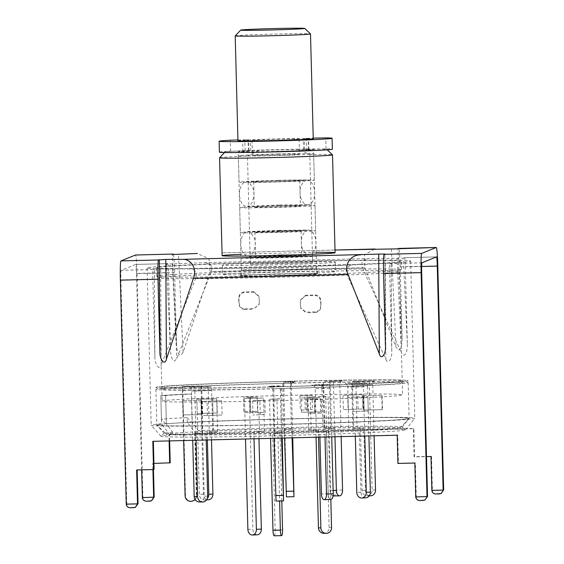 <?xml version="1.0" encoding="UTF-8"?>
<svg xmlns="http://www.w3.org/2000/svg" width="564" height="564" viewBox="0 0 564 564"><rect width="100%" height="100%" fill="white"/><g stroke="black" fill="none" stroke-linecap="round" stroke-linejoin="round"><path stroke-width="0.42" stroke-dasharray="2.82 2.11" d="M281.26 273.815A38.549 0.811 -1.5 0 0 240.602 275.683A38.549 0.811 -1.5 0 0 277.002 275.542A38.549 0.811 -1.5 0 0 317.666 273.667A38.549 0.811 -1.5 0 0 281.26 273.815M239.122 302.635C239.326 306.315 241.131 308.409 244.522 308.91A120.238 2.517 -1.5 0 1 254.131 308.607L259.109 304.193L259.377 301.994L258.947 296.467L253.701 292.222A120.238 2.517 178.5 0 0 244.092 292.526C240.743 293.238 239.058 295.451 239.03 299.153L238.819 303.164L238.699 298.603C238.713 294.909 240.398 292.702 243.761 291.976L244.092 292.526M288.69 383.266A120.238 2.517 -1.5 0 0 161.847 389.104A120.238 2.517 -1.5 0 0 275.401 388.645A120.238 2.517 -1.5 0 0 402.245 382.808A120.238 2.517 -1.5 0 0 288.69 383.266M272.49 277.368A120.238 2.517 178.5 0 1 158.935 277.826A120.238 2.517 178.5 0 1 285.779 271.989A120.238 2.517 178.5 0 1 399.333 271.531A120.238 2.517 178.5 0 1 272.49 277.368M285.631 261.816A122.416 2.566 -1.5 0 0 156.496 267.752A122.416 2.566 -1.5 0 0 272.102 267.287A122.416 2.566 -1.5 0 0 401.244 261.343A122.416 2.566 -1.5 0 0 285.631 261.816M285.856 270.283A122.416 2.566 -1.5 0 0 156.714 276.226A122.416 2.566 -1.5 0 0 272.327 275.761A122.416 2.566 -1.5 0 0 401.462 269.818A122.416 2.566 -1.5 0 0 285.856 270.283M187.318 422.323L187.192 417.621A131.835 2.764 -1.5 0 0 161.445 419.115L160.825 395.59L165.633 395.533L166.373 423.761L165.576 423.775A127.126 2.665 178.5 0 1 191.323 422.274L192.127 422.267A126.181 2.644 178.5 0 1 289.952 418.897A126.181 2.644 178.5 0 1 409.119 418.417A126.181 2.644 178.5 0 1 409.104 418.467A126.181 2.644 178.5 0 1 276.007 424.544A126.181 2.644 178.5 0 1 156.862 425.066A126.181 2.644 178.5 0 1 156.841 425.023A126.181 2.644 178.5 0 1 166.373 423.761L172.69 432.2L169.933 435.013A122.353 2.559 -1.5 0 0 161.008 436.148A122.353 2.559 -1.5 0 0 160.987 436.261A122.353 2.559 -1.5 0 0 276.515 435.746A122.353 2.559 -1.5 0 0 405.572 429.853A122.353 2.559 -1.5 0 0 405.544 429.747A122.353 2.559 -1.5 0 0 290.037 430.276A122.353 2.559 -1.5 0 0 195.687 433.519L198.443 430.699L192.127 422.267L191.386 394.032L186.578 394.088A131.835 2.764 -1.5 0 0 160.825 395.59L161.565 423.825A131.835 2.764 178.5 0 0 151.194 425.171A131.835 2.764 178.5 0 0 151.215 425.221A131.835 2.764 178.5 0 0 275.697 424.671A131.835 2.764 178.5 0 0 414.751 418.319A131.835 2.764 178.5 0 0 414.773 418.269A131.835 2.764 178.5 0 0 290.27 418.77A131.835 2.764 178.5 0 0 187.318 422.323L195.687 433.519M165.633 395.533A126.181 2.644 178.5 0 1 191.386 394.032A126.181 2.644 -1.5 0 0 165.633 395.533L166.373 423.761A126.181 2.644 178.5 0 1 192.127 422.267L191.386 394.032L186.578 394.088A131.835 2.764 178.5 0 0 160.825 395.59L165.633 395.533M275.077 388.779A126.181 2.644 178.5 0 1 155.904 389.259A126.181 2.644 178.5 0 1 289.022 383.132A126.181 2.644 178.5 0 1 408.188 382.653A126.181 2.644 178.5 0 1 275.077 388.779M219.565 157.772A56.499 1.184 178.5 0 1 247.462 156.045L250.296 264.276A56.499 1.184 178.5 0 1 281.986 263.289A56.499 1.184 178.5 0 1 312.639 262.718L309.805 154.487A56.499 1.184 178.5 0 1 332.499 154.818M282.212 271.756A56.499 1.184 178.5 0 1 335.566 271.545A56.499 1.184 178.5 0 1 275.965 274.287A56.499 1.184 178.5 0 1 222.611 274.499A56.499 1.184 178.5 0 1 282.212 271.756M273.801 151.519A37.668 0.79 178.5 0 1 238.234 151.66A37.668 0.79 178.5 0 1 277.967 149.834A37.668 0.79 178.5 0 1 313.542 149.686A37.668 0.79 178.5 0 1 273.801 151.519M286.152 261.604A131.835 2.764 178.5 0 1 410.655 261.097A131.835 2.764 178.5 0 1 271.58 267.498A131.835 2.764 178.5 0 1 147.077 267.999A131.835 2.764 178.5 0 1 286.152 261.604M172.69 432.2A119.032 2.496 -1.5 0 0 164.244 433.286A119.032 2.496 -1.5 0 0 164.23 433.392A119.032 2.496 -1.5 0 0 276.628 432.898A119.032 2.496 -1.5 0 0 402.181 427.159A119.032 2.496 -1.5 0 0 402.16 427.054A119.032 2.496 -1.5 0 0 289.783 427.568A119.032 2.496 -1.5 0 0 198.443 430.699M169.933 435.013L161.565 423.825M247.462 156.045L259.313 150.102L297.658 149.143L309.805 154.487M312.639 262.718L250.296 264.276M297.658 149.143A50.852 1.065 178.5 0 1 326.704 149.319A50.852 1.065 178.5 0 1 275.916 151.737A50.852 1.065 178.5 0 1 225.064 151.984A50.852 1.065 178.5 0 1 259.313 150.102M320.676 305.237C320.662 308.931 318.97 311.138 315.614 311.864A120.238 2.517 -1.5 0 1 306.005 312.167L300.76 307.93L300.33 302.403L300.598 300.196L305.575 295.783A120.238 2.517 178.5 0 0 315.184 295.48C318.561 295.973 320.366 298.067 320.585 301.761L321.008 305.794L320.888 301.225C320.683 297.545 318.879 295.451 315.487 294.944L315.184 295.48M315.614 311.864L315.946 312.421C319.294 311.709 320.979 309.495 321.008 305.794M320.585 301.761L320.888 301.225M305.575 295.783L305.723 295.254A121.175 2.538 -1.5 0 0 315.487 294.944M305.723 295.254L300.746 299.667L300.33 302.403M300.422 305.878L300.478 301.874M300.598 306.442L300.929 308.487L306.181 312.731L306.005 312.167M315.946 312.421A121.175 2.538 178.5 0 1 306.181 312.731M244.522 308.91L244.219 309.446C240.835 308.959 239.037 306.865 238.819 303.164M239.03 299.153L238.699 298.603M253.701 292.222L253.525 291.666A121.175 2.538 -1.5 0 0 243.761 291.976M253.525 291.666L258.77 295.903L259.285 298.511M259.377 301.994L259.109 297.954M259.228 302.523L258.961 304.722L254.131 308.607M244.219 309.446A121.175 2.538 178.5 0 1 253.983 309.135M219.403 152.153A56.499 1.184 178.5 0 1 219.495 152.083A56.499 1.184 178.5 0 1 230.563 151.152L249.006 150.976A32.959 0.691 -1.5 0 0 242.985 151.497A32.959 0.691 -1.5 0 0 242.936 151.54A32.959 0.691 -1.5 0 0 274.985 151.385A32.959 0.691 -1.5 0 0 308.783 149.855A32.959 0.691 -1.5 0 0 308.832 149.812A32.959 0.691 -1.5 0 0 304.701 149.587L326.048 148.818A56.499 1.184 178.5 0 1 332.365 149.192M304.701 149.587L304.419 138.666L303.256 138.589L306.372 138.377L306.661 149.291M304.419 138.666A32.959 0.691 178.5 0 1 308.543 138.892A32.959 0.691 178.5 0 1 308.494 138.934A32.959 0.691 178.5 0 1 274.696 140.471A32.959 0.691 178.5 0 1 242.654 140.619A32.959 0.691 178.5 0 1 242.703 140.577A32.959 0.691 178.5 0 1 248.717 140.062L249.006 150.976M237.923 139.957L244.839 139.844L245.128 150.757M308.48 149.206L308.198 138.293L313.239 138.109M308.198 138.293L306.372 138.377M248.343 150.75L248.054 139.83L250.451 139.9L248.717 140.062M248.054 139.83L244.839 139.844M244.825 412.714L263.959 412.347L244.825 412.714L244.452 398.424L263.585 398.064L244.452 398.424L249.408 398.177L252.841 529.159A5.647 4.251 -92.9 0 0 257.24 534.778M249.781 412.46L249.408 398.177L263.585 398.064L264.453 431.171L259.489 431.425L258.996 412.601M263.959 412.347L263.585 398.064L244.452 398.424L245.516 439.004M258.975 438.665L258.777 431.22L264.453 431.171M254.011 438.792L253.821 431.467L258.777 431.22M259.489 431.425L253.821 431.467M211.493 439.857L211.288 431.932L217.591 431.855L213.467 432.094L212.607 398.988L216.724 398.748L196.843 399.185L200.967 398.945L203.456 494.17A5.647 4.723 -93.3 0 0 208.335 499.753M197.217 413.468L217.098 413.031L197.217 413.468L196.843 399.185L212.607 398.988L196.843 399.185L199.339 494.409A5.647 4.723 -93.3 0 0 204.21 499.993A5.647 4.723 -93.3 0 0 204.394 499.986A5.647 4.723 -93.3 0 0 207.242 498.604M217.591 431.855L216.724 398.748L212.607 398.988L212.981 413.271M207.369 439.955L207.164 432.172L211.288 431.932M213.467 432.094L207.164 432.172M275.718 400.715A120.238 2.517 178.5 0 1 162.164 401.173A120.238 2.517 178.5 0 1 289.008 395.336A120.238 2.517 178.5 0 1 402.562 394.878A120.238 2.517 178.5 0 1 275.718 400.715M275.352 386.763A120.238 2.517 178.5 0 1 161.797 387.221A120.238 2.517 178.5 0 1 288.641 381.384A120.238 2.517 178.5 0 1 402.195 380.926A120.238 2.517 178.5 0 1 275.352 386.763M276.776 433.744A116.769 2.446 -1.5 0 0 399.932 428.125A116.769 2.446 -1.5 0 0 289.684 428.52A116.769 2.446 -1.5 0 0 166.528 434.238A116.769 2.446 -1.5 0 0 276.776 433.744M166.373 423.761A126.181 2.644 -1.5 0 0 156.841 425.023A126.181 2.644 -1.5 0 0 156.87 425.08A126.181 2.644 -1.5 0 0 276.007 424.544A126.181 2.644 -1.5 0 0 409.097 418.474A126.181 2.644 -1.5 0 0 409.119 418.417A126.181 2.644 -1.5 0 0 289.952 418.897A126.181 2.644 -1.5 0 0 192.127 422.267M288.972 381.25A126.181 2.644 178.5 0 1 408.139 380.77A126.181 2.644 178.5 0 1 275.028 386.897A126.181 2.644 178.5 0 1 155.861 387.376A126.181 2.644 178.5 0 1 288.972 381.25A126.181 2.644 -1.5 0 0 155.861 387.376A126.181 2.644 -1.5 0 0 275.028 386.897A126.181 2.644 -1.5 0 0 408.139 380.77A126.181 2.644 -1.5 0 0 288.972 381.25M187.192 417.621L191.323 422.274M165.576 423.775L161.445 419.115M299.893 395.907L312.082 395.251L299.893 395.907L300.267 410.19L312.456 409.534L300.267 410.19M343.004 395.308L362.391 394.68L343.004 395.308L343.377 409.598L362.765 408.963L343.377 409.598M362.955 395.752L382.131 395.385L362.955 395.752L363.329 410.035L382.505 409.675L363.329 410.035M352.119 397.056L367.883 396.859L348.002 397.296L352.119 397.056L352.493 411.346L368.257 411.149L352.493 411.346M314.642 398.734L321.339 398.924L314.296 399.171L307.606 398.974L314.642 398.734L315.015 413.017L321.713 413.215L307.979 413.257L315.015 413.017M264.833 400.137L252.637 400.8L264.833 400.137L265.207 414.42L253.01 415.083L265.207 414.42M221.722 400.736L202.335 401.364L221.722 400.736L222.096 415.019L202.709 415.654L222.096 415.019M201.771 400.292L182.595 400.659L201.771 400.292L202.145 414.582L182.969 414.942L202.145 414.582M201.341 413.229L200.967 398.945L216.724 398.748L217.098 413.031M250.085 397.31L243.387 397.119L257.121 397.07L250.085 397.31L250.458 411.6L243.761 411.403L257.494 411.353L250.458 411.6M301.141 397.98L320.274 397.62L301.141 397.98L301.514 412.263L320.648 411.903L301.514 412.263M315.692 412.157L315.311 397.867M320.648 411.903L320.274 397.62M306.097 397.733L306.471 412.016M250.423 396.88L250.797 411.163M257.121 397.07L257.494 411.353M243.761 411.403L243.387 397.119M182.595 400.659L182.969 414.942M201.397 400.144L201.771 414.434M183.342 415.09L182.969 400.807M202.335 401.364L202.709 415.654M216.999 400.736L217.373 415.019M207.432 415.654L207.058 401.364M252.637 400.8L253.01 415.083M257.565 400.285L257.938 414.575M260.279 414.935L259.905 400.644M314.296 399.171L314.677 413.454M307.606 398.974L307.979 413.257M321.713 413.215L321.339 398.924M363.759 397.098L364.132 411.389M348.002 397.296L348.376 411.586M368.257 411.149L367.883 396.859M382.131 395.385L382.505 409.675M363.329 395.9L363.702 410.183M382.131 409.527L381.757 395.237M362.391 394.68L362.765 408.963M347.727 395.308L348.101 409.598M358.041 408.963L357.668 394.68M312.082 395.251L312.456 409.534M307.161 395.759L307.535 410.042M305.187 409.683L304.814 395.399M319.915 437.142L319.774 431.862L316.376 431.812L326.493 431.615L328.121 493.733A5.647 2.545 87.9 0 0 330.814 499.415L328.128 396.584L325.696 396.492L329.122 527.481A5.647 5.344 -88 0 1 323.581 533.304M310.306 397.176L311.173 430.283L308.741 430.198L307.873 397.091L328.128 396.584M318.491 437.178L318.3 430.043L311.173 430.283M325.696 396.492L307.873 397.091M316.059 437.241L315.868 429.958L318.3 430.043M308.741 430.198L315.868 429.958M273.202 398.826L274.062 431.939L281.45 431.77L280.583 398.663L269.55 399.312L270.572 438.376M269.55 399.312L276.938 399.15L279.61 501.001M274.224 535.8A5.647 1.1 88.7 0 0 275.169 530.005L272.609 432.13L274.062 431.939M276.938 399.15L280.583 398.663M281.803 500.945L279.998 431.968L272.609 432.13M281.45 431.77L279.998 431.968M276.007 424.544A126.181 2.644 -1.5 0 0 409.119 418.417A126.181 2.644 -1.5 0 0 289.952 418.897A126.181 2.644 -1.5 0 0 156.841 425.023A126.181 2.644 -1.5 0 0 276.007 424.544M292.103 437.84L291.877 429.056L283.939 429.416L282.804 386.121L283.847 385.705L286.442 496.884M291.461 429.225L290.326 385.938A3.765 3.758 68 0 1 291.257 383.351L289.924 382.18L283.354 382.343L284.39 381.92L290.968 381.757L292.3 382.935A3.765 3.758 -112 0 0 291.369 385.515L292.737 437.819M282.804 386.121A11.301 11.28 68 0 1 283.354 382.343M291.257 383.351L295.021 381.659L293.71 381.934L292.3 382.935M289.924 382.18L293.978 382.082M295.021 381.659L290.968 381.757M283.847 385.705A11.301 11.28 68 0 1 284.39 381.92M284.587 438.024L284.355 429.246L291.877 429.056M283.939 429.416L284.355 429.246M334.974 436.769L334.748 428.273L324.328 428.591L323.193 385.304L333.493 384.704L336.25 490.109A5.647 3.095 -90.7 0 1 333.31 495.932M330.631 428.513L329.496 385.226A3.765 3.151 86.7 0 1 330.264 382.653L329.143 381.461L323.63 381.532L339.443 380.862L340.564 382.054A3.765 3.151 -93.3 0 0 339.796 384.62L341.157 436.614M323.193 385.304A11.301 9.454 86.7 0 1 323.63 381.532M330.264 382.653L332.471 381.426L342.785 380.82L329.143 381.461M339.443 380.862L342.785 380.82L340.564 382.054M333.493 384.704A11.301 9.454 86.7 0 1 333.937 380.933M333.084 495.932A5.647 3.095 -90.7 0 1 330.074 490.469L328.445 428.351L334.748 428.273M324.328 428.591L328.445 428.351M352.563 385.156L369.364 384.542L372.127 489.947A5.647 5.041 -89.1 0 1 367.234 495.777A5.647 5.041 -89.1 0 1 367.002 495.784A5.647 5.041 -89.1 0 1 362.046 490.32L360.417 428.203L363.815 428.252L353.698 428.45L352.563 385.156A11.301 5.097 87.9 0 1 352.761 381.398L372.529 380.827L373.149 382.039A3.765 1.699 -92.1 0 0 372.762 384.592L374.101 435.789M357.097 428.506L355.962 385.212A3.765 1.699 87.9 0 1 356.349 382.66L355.729 381.447L352.761 381.398M356.349 382.66L357.442 381.476L374.263 380.855L355.729 381.447M372.529 380.827L374.263 380.855L373.149 382.039M369.364 384.542A11.301 5.097 87.9 0 1 369.561 380.785M353.698 428.45L360.417 428.203M369.378 495.7A5.647 5.041 -89.1 0 1 365.444 490.37L363.815 428.252M355.327 436.254L355.172 430.325L348.869 430.41L347.734 387.115A3.765 2.059 89.3 0 0 347.121 384.592L347.805 383.337L351.4 383.132L367.164 382.935L363.561 383.146L362.878 384.394A3.765 2.059 -90.7 0 1 363.491 386.918L364.781 436.021M348.869 430.41L352.986 430.163L351.851 386.876A11.301 6.183 89.3 0 0 351.4 383.132M347.121 384.592L345.457 383.471L361.298 383.273L347.805 383.337M363.561 383.146L361.242 383.273L362.878 384.394M351.851 386.876L367.615 386.678A11.301 6.183 89.3 0 0 367.164 382.935M367.615 386.678L368.905 435.916M365.796 497.793A5.647 4.723 86.7 0 1 360.918 492.203L359.289 430.085L355.172 430.325M352.986 430.163L359.289 430.085M316.376 431.812L315.241 388.518A3.765 3.363 90.9 0 0 314.282 385.995L315.41 384.747L321.283 384.528L329.785 384.662L323.912 384.874L322.777 386.121A3.765 3.363 -89.1 0 1 323.736 388.652L325.005 437.015M323.094 431.566L321.959 388.272A11.301 10.082 90.9 0 0 321.283 384.528M314.282 385.995L311.716 384.881L320.387 385.008L315.41 384.747M323.912 384.874L320.225 385.008L322.777 386.121M321.959 388.272L330.462 388.399A11.301 10.082 90.9 0 0 329.785 384.662M330.462 388.399L331.724 436.846M326.493 431.615L319.774 431.862M276.043 501.093L273.864 389.745A3.765 3.758 -112 0 0 272.8 387.207L274.069 385.973L280.639 385.804L279.603 386.227L273.025 386.389L271.756 387.63A3.765 3.758 68 0 1 272.828 390.161L274.083 438.291M274.999 433.032L282.522 432.849L281.387 389.555A11.301 11.28 -112 0 0 280.639 385.804M272.8 387.207L270.015 386.072L268.972 386.488L271.756 387.63M274.069 385.973L270.015 386.072M268.972 386.488L273.025 386.389M281.387 389.555L280.343 389.978A11.301 11.28 -112 0 0 279.603 386.227M280.343 389.978L281.605 438.101M282.233 438.087L282.099 433.018L274.583 433.201M282.522 432.849L282.099 433.018M199.141 501.953A5.647 5.041 90.9 0 0 199.374 501.953A5.647 5.041 90.9 0 0 204.267 496.123L202.638 434.005L212.762 433.808L211.627 390.521A11.301 5.097 -92.1 0 0 211.239 386.749L191.464 387.32L190.907 388.518A3.765 1.699 87.9 0 1 191.429 391.085L192.719 440.322M209.364 433.758L208.229 390.464A3.765 1.699 -92.1 0 0 207.707 387.905L208.264 386.707L211.239 386.749M207.707 387.905L206.558 386.671L189.73 387.292L190.907 388.518M208.264 386.707L206.558 386.671M189.73 387.292L191.464 387.32M211.627 390.521L194.827 391.134A11.301 5.097 -92.1 0 0 194.439 387.369M194.827 391.134L196.11 440.237M206.198 439.983L206.036 434.061L202.638 434.005M212.762 433.808L206.036 434.061M195.095 499.556A5.647 5.64 -112 0 0 196.794 495.368L195.165 433.258L202.688 433.067L201.799 385.924L182.976 386.396L182.743 387.665L185.514 495.65A5.647 5.64 -112 0 0 193.269 500.747M201.538 387.193L201.433 386.016L182.637 386.488L182.743 387.665M202.688 433.067L202.272 433.237L201.136 389.943A11.301 0.627 -91.4 0 1 201.073 386.164M201.433 386.016L201.799 385.924M201.136 389.943L182.334 390.415A11.301 0.627 -91.4 0 1 182.271 386.636M182.334 390.415L183.653 440.547M194.996 499.394A5.647 5.64 -112 0 0 196.378 495.537L194.749 433.42L195.165 433.258M202.272 433.237L194.749 433.42M235.209 35.884A37.668 0.79 178.5 0 1 274.936 34.073A37.668 0.79 178.5 0 1 310.496 33.91M237.945 140.746A37.668 0.79 178.5 0 1 277.678 138.913A37.668 0.79 178.5 0 1 313.253 138.772M276.903 139.23A23.54 0.493 178.5 0 1 299.132 139.139A23.54 0.493 178.5 0 1 274.301 140.281A23.54 0.493 178.5 0 1 252.066 140.373A23.54 0.493 178.5 0 1 276.903 139.23M277.298 154.289A23.54 0.493 178.5 0 1 299.526 154.198A23.54 0.493 178.5 0 1 274.696 155.34A23.54 0.493 178.5 0 1 252.46 155.431A23.54 0.493 178.5 0 1 277.298 154.289M278.073 153.972A37.668 0.79 178.5 0 1 313.647 153.831A37.668 0.79 178.5 0 1 273.914 155.657A37.668 0.79 178.5 0 1 238.339 155.798A37.668 0.79 178.5 0 1 278.073 153.972M278.764 180.325A37.668 0.79 178.5 0 1 314.338 180.184A37.668 0.79 178.5 0 1 274.605 182.01A37.668 0.79 178.5 0 1 239.03 182.151A37.668 0.79 178.5 0 1 278.764 180.325M277.96 180.649A23.068 0.486 178.5 0 1 299.745 180.565A23.068 0.486 178.5 0 1 275.408 181.686A23.068 0.486 178.5 0 1 253.624 181.77A23.068 0.486 178.5 0 1 277.96 180.649M278.623 206.064A23.068 0.486 178.5 0 1 300.415 205.973A23.068 0.486 178.5 0 1 276.071 207.094A23.068 0.486 178.5 0 1 254.286 207.178A23.068 0.486 178.5 0 1 278.623 206.064M279.434 205.733A37.668 0.79 178.5 0 1 315.001 205.592A37.668 0.79 178.5 0 1 275.267 207.418A37.668 0.79 178.5 0 1 239.693 207.566A37.668 0.79 178.5 0 1 279.434 205.733M280.082 230.768A37.668 0.79 178.5 0 1 315.657 230.627A37.668 0.79 178.5 0 1 275.923 232.453A37.668 0.79 178.5 0 1 240.349 232.601A37.668 0.79 178.5 0 1 280.082 230.768M279.279 231.092A23.068 0.486 178.5 0 1 301.07 231.007A23.068 0.486 178.5 0 1 276.727 232.128A23.068 0.486 178.5 0 1 254.942 232.213A23.068 0.486 178.5 0 1 279.279 231.092M279.941 256.507A23.068 0.486 178.5 0 1 301.733 256.416A23.068 0.486 178.5 0 1 277.396 257.536A23.068 0.486 178.5 0 1 255.605 257.628A23.068 0.486 178.5 0 1 279.941 256.507M280.752 256.183A37.668 0.79 178.5 0 1 316.326 256.035A37.668 0.79 178.5 0 1 276.586 257.861A37.668 0.79 178.5 0 1 241.018 258.009A37.668 0.79 178.5 0 1 280.752 256.183M277.051 275.521A37.668 0.79 -1.5 0 0 316.785 273.695A37.668 0.79 -1.5 0 0 281.21 273.836A37.668 0.79 -1.5 0 0 241.477 275.669A37.668 0.79 -1.5 0 0 277.051 275.521M173.331 254.427A18.831 1.05 -91.4 0 1 174.628 272.475L176.518 344.562C176.927 351.196 178.28 354.834 180.565 355.475L183.06 352.422L210.083 271.587L208.983 258.735L197.421 253.462M211.366 271.749C212.91 266.046 210.309 263.036 203.555 262.725L368.701 258.594C362.61 259.228 360.516 262.352 362.426 267.971L211.366 271.749L176.821 358.591L174.537 361.052C172.253 360.403 170.906 356.765 170.49 350.138L168.467 272.821L136.509 273.625A9.419 0.529 -91.4 0 0 135.755 264.417L121.175 270.318A9.419 0.529 -91.4 0 0 120.9 279.941L126.766 503.948L126.244 504.16M167.698 263.621L135.748 264.424A9.419 0.529 -91.4 0 1 135.755 264.417L167.712 263.621A9.419 0.529 -91.4 0 0 167.698 263.621L166.479 264.121L170.518 350.794L166.472 264.121L203.555 262.725L368.701 258.594L403.33 258.192L407.349 344.209L405.319 266.899A9.419 0.529 -91.4 0 0 404.564 257.699L403.33 258.192M374.433 249.034L364.591 254.843L364.746 267.717L395.963 347.1L398.621 350.018C400.87 349.264 402.026 345.563 402.09 338.922L400.2 266.828A18.831 1.05 -91.4 0 0 398.713 248.428M407.349 344.209C407.279 350.857 406.122 354.559 403.873 355.313L401.469 352.972L397.056 258.418M312.618 261.781L250.268 263.339A56.499 1.184 -1.5 0 0 222.364 265.087A56.499 1.184 -1.5 0 0 275.718 264.876A56.499 1.184 -1.5 0 0 335.326 262.133A56.499 1.184 -1.5 0 0 312.618 261.781L312.371 252.369L250.028 253.927A56.499 1.184 -1.5 0 0 240.92 254.301M316.228 252.334A56.499 1.184 -1.5 0 0 312.371 252.369M169.63 440.9L169.468 434.583L413.842 428.471L414.582 456.706L431.495 456.283L432.384 490.179L431.862 490.391M153.45 469.558L153.288 463.241L170.208 462.818M146.443 501.22L146.548 501.177C144.398 500.938 143.185 499.69 142.896 497.42L137.031 273.413A18.831 1.05 -91.4 0 0 135.543 255.013M176.518 344.562L172.302 254.392L176.518 344.562M421.942 262.796L389.985 263.599L391.219 263.092L385.275 263.184L354.129 264.495L188.982 268.626L154.353 269.028L154.881 356.455L152.858 279.145L120.9 279.941M152.858 279.145A9.419 0.529 88.6 0 1 153.133 269.522L154.353 269.028M436.515 256.902L404.557 257.699A9.419 0.529 -91.4 0 1 404.564 257.699L436.522 256.895M167.712 263.621A9.419 0.529 -91.4 0 1 168.467 272.821M141.649 469.854L136.509 273.625M152.929 469.572L152.766 463.453L153.923 463.418M169.108 440.914L168.946 434.795L413.32 428.682L414.061 456.911L426.49 456.6M362.426 267.971L401.469 352.972M385.275 263.184L385.854 359.289L346.811 274.294C344.971 268.647 347.41 265.376 354.129 264.495M346.811 274.294L195.757 278.073C197.365 272.334 195.109 269.19 188.982 268.626M154.881 356.455C154.529 364.436 159.598 371.204 161.212 364.908L160.634 268.802M195.757 278.073L161.212 364.908M385.854 359.289C387.799 365.5 392.502 358.485 391.733 350.533L389.71 273.216A9.419 0.529 88.6 0 1 389.985 263.599M391.747 351.182L391.212 263.099L391.747 351.182M419.799 500.508L419.905 500.465C417.755 500.226 416.542 498.978 416.253 496.708L415.365 462.811L398.445 463.234L397.712 434.999L153.337 441.309M154.078 469.347L137.165 469.967M414.061 456.911L414.582 456.706M431.495 456.283L430.981 456.487M397.93 463.446L398.445 463.234M415.365 462.811L414.843 463.023M250.268 263.339L250.028 253.927M153.288 463.241L152.766 463.453M137.158 469.77L136.636 469.981M153.337 441.111L152.816 441.323M397.712 434.999L397.19 435.211M169.468 434.583L168.946 434.795M413.842 428.471L413.32 428.682M151.695 500.776L150.2 501.121M130.312 507.748L130.418 507.706C128.268 507.473 127.048 506.218 126.766 503.948L138.046 503.666M135.564 507.304L134.07 507.649M441.182 493.535L439.694 493.881M435.93 493.972L436.035 493.93C433.885 493.697 432.673 492.45 432.384 490.179L443.664 489.897M425.052 500.064L423.557 500.409M281.062 268.147A37.668 0.79 -1.5 0 0 241.329 269.98A37.668 0.79 -1.5 0 0 276.903 269.832A37.668 0.79 -1.5 0 0 316.637 268.006A37.668 0.79 -1.5 0 0 281.062 268.147M230.563 151.152L230.274 140.239M326.048 148.818L325.766 137.898M247.885 529.413L252.841 529.159M203.456 494.17L199.339 494.409M329.122 527.481L331.554 527.566M282.557 529.843L275.169 530.005M294.126 490.92L286.604 491.11M291.369 385.515L290.326 385.938M342.552 490.031L336.25 490.109M330.074 490.469L333.127 490.433M339.796 384.62L329.496 385.226M375.525 489.996L372.127 489.947M362.046 490.32L365.444 490.37M372.762 384.592L355.962 385.212M360.918 492.203L356.8 492.442M363.491 386.918L347.734 387.115M328.121 493.733L321.402 493.979M323.736 388.652L315.241 388.518M283.727 495.129L276.212 495.319M272.828 390.161L273.864 389.745M207.665 496.172L204.267 496.123M191.429 391.085L208.229 390.464M185.514 495.65L185.098 495.819M196.378 495.537L196.794 495.368M182.75 390.246L201.552 389.773M183.06 352.422L178.478 254.301M402.09 338.922L397.881 248.745M364.746 267.717L210.083 271.587M437.798 265.891L400.2 266.828M154.176 497.138L142.375 497.631M174.628 272.475L137.031 273.413M335.009 250.021L222.04 252.848L335.009 250.014M391.388 248.971L395.963 347.1M153.133 269.522L121.175 270.318M421.625 266.49L405.319 266.899M421.668 272.419L389.71 273.216M427.533 496.426L415.731 496.919M385.452 346.31L384.895 254.004L385.438 345.661M419.905 500.465L423.663 500.367M436.035 493.93L439.793 493.838M130.418 507.706L134.176 507.607M146.548 501.177L150.306 501.079M172.408 264.037L176.821 358.591M240.602 275.683L241.329 269.98L238.234 151.66M158.935 277.826L161.847 389.104M156.714 276.226L156.496 267.752M155.904 389.259L156.841 425.023M335.326 262.133L335.566 271.545M410.655 261.097L414.773 418.269M402.181 427.159L409.104 418.467M164.244 433.286L161.008 436.148M402.16 427.054L405.544 429.747M405.572 429.853L414.751 418.319M160.987 436.261L151.215 425.221M164.23 433.392L156.862 425.066L166.528 434.238M147.077 267.999L151.194 425.171M401.462 269.818L401.244 261.343M408.188 382.653L409.119 418.417M222.364 265.087L222.611 274.499M225.064 151.984L224.564 152.513M326.704 149.319L327.233 149.827M317.666 273.667L316.637 268.006L313.542 149.686M399.333 271.531L402.245 382.808M300.746 299.667L300.598 300.196M300.936 308.487L300.76 307.93M258.77 295.903L258.947 296.467M258.961 304.722L259.109 304.193M308.832 149.812L308.543 138.892M242.936 151.54L242.654 140.619M303.524 149.523L303.235 138.603M250.74 150.821L250.451 139.9M278.997 204.958L247.906 206.269C248.449 206.509 249.725 205.493 251.72 203.223C254.279 196.512 254.709 191.598 253.003 188.489C250.458 183.716 248.548 181.58 247.272 182.073L275.013 181.848L306.104 180.529C305.279 180.113 299.547 184.195 300.062 192.719C300.062 201.623 305.836 205.056 306.738 204.732L278.997 204.958M278.369 180.487L250.501 181.523C242.858 181.389 240.546 183.335 239.347 194.376C240.144 202.765 243.19 206.84 248.491 206.6L298.962 205.522L306.055 205.099L309.749 204.295C312.985 203.273 316.594 194.608 313.38 185.951C311.462 181.319 308.395 179.394 304.158 180.17L278.369 180.487M280.301 254.836L249.21 256.148C249.753 256.387 251.029 255.372 253.032 253.109C255.591 246.39 256.014 241.477 254.315 238.368C251.763 233.595 249.852 231.459 248.576 231.952L276.318 231.726L307.408 230.415C306.583 229.999 300.852 234.081 301.373 242.598C301.366 251.502 307.14 254.935 308.043 254.611L280.301 254.836M279.673 230.366L251.805 231.409C244.163 231.268 241.85 233.214 240.659 244.254C241.448 252.644 244.494 256.719 249.803 256.479L300.267 255.4C305.843 255.323 309.439 254.914 311.053 254.174C314.289 253.151 317.899 244.487 314.684 235.83C312.773 231.198 309.699 229.273 305.469 230.049L279.673 230.366M206.572 499.859L204.394 499.986M161.797 387.221L162.164 401.173M399.932 428.125L409.097 418.474M402.195 380.926L402.562 394.878M293.71 381.927L292.667 382.35M369.3 495.819L367.002 495.784M299.132 139.139L299.526 154.198M313.647 153.831L314.338 180.184M299.745 180.565L300.415 205.973M315.001 205.592L315.657 230.627M301.07 231.007L301.733 256.416M316.326 256.035L316.785 273.695M241.018 258.009L241.477 275.669M254.942 232.213L255.605 257.628M239.693 207.566L240.349 232.601M253.624 181.77L254.286 207.178M238.339 155.798L239.03 182.151M252.066 140.373L252.46 155.431"/><path stroke-width="0.85" d="M327.233 149.827L332.499 154.818A56.499 1.184 178.5 0 1 332.513 154.839A56.499 1.184 178.5 0 1 272.913 157.582A56.499 1.184 178.5 0 1 219.551 157.8A56.499 1.184 178.5 0 1 219.565 157.772L224.564 152.513M313.239 138.109L325.766 137.898A56.499 1.184 178.5 0 1 332.076 138.279L332.365 149.192A56.499 1.184 178.5 0 1 332.281 149.263A56.499 1.184 178.5 0 1 274.337 151.899A56.499 1.184 178.5 0 1 219.403 152.153L219.121 141.233A56.499 1.184 178.5 0 1 219.206 141.169A56.499 1.184 178.5 0 1 230.274 140.239L237.923 139.957M332.076 138.279A56.499 1.184 178.5 0 1 331.992 138.349A56.499 1.184 178.5 0 1 274.055 140.979A56.499 1.184 178.5 0 1 219.121 141.233M245.516 439.004L247.885 529.413A5.647 4.251 -92.9 0 0 252.284 535.024A5.647 4.251 -92.9 0 0 252.418 535.017A5.647 4.251 -92.9 0 0 256.387 529.342L254.011 438.792M257.24 534.778A5.647 4.251 -92.9 0 0 257.374 534.771A5.647 4.251 -92.9 0 0 261.343 529.095L258.975 438.665M207.242 498.604A5.647 4.723 -93.3 0 0 208.793 494.29L207.369 439.955M208.335 499.753A5.647 4.723 -93.3 0 0 208.511 499.746A5.647 4.723 -93.3 0 0 212.91 494.05L211.493 439.857M331.724 436.846L333.218 493.81A5.647 2.545 87.9 0 1 330.878 499.415A5.647 2.545 87.9 0 1 330.814 499.415L331.554 527.566A5.647 5.344 -88 0 1 326.013 533.389A5.647 5.344 -88 0 1 320.867 527.925L318.491 437.178M326.013 533.389L323.581 533.304A5.647 5.344 -88 0 1 318.434 527.841L316.059 437.241M270.572 438.376L272.983 530.294A5.647 1.1 88.7 0 0 274.203 535.8A5.647 1.1 88.7 0 0 274.224 535.8L281.591 535.638A5.647 1.1 88.7 0 0 281.612 535.638A5.647 1.1 88.7 0 0 282.557 529.843L281.803 500.945M279.61 501.001L280.371 530.132A5.647 1.1 88.7 0 0 281.591 535.638M292.737 437.819L293.964 496.694L292.103 437.84M293.957 496.694L286.434 496.884L284.587 438.024M341.157 436.614L342.552 490.031A5.647 3.095 -90.7 0 1 339.613 495.855A5.647 3.095 -90.7 0 1 339.535 495.862A5.647 3.095 -90.7 0 1 336.377 490.391L334.974 436.769M374.101 435.789L375.525 489.996A5.647 5.041 -89.1 0 1 370.633 495.834A5.647 5.041 -89.1 0 1 370.4 495.834A5.647 5.041 -89.1 0 1 369.378 495.7M364.781 436.021L366.255 492.323A5.647 4.723 86.7 0 1 361.855 498.026A5.647 4.723 86.7 0 1 361.672 498.033A5.647 4.723 86.7 0 1 356.8 492.442L355.327 436.254M368.905 435.916L370.372 492.083A5.647 4.723 86.7 0 1 365.973 497.786A5.647 4.723 86.7 0 1 365.796 497.793M325.005 437.015L326.5 494.057A5.647 2.545 87.9 0 1 324.159 499.662A5.647 2.545 87.9 0 1 324.096 499.662A5.647 2.545 87.9 0 1 321.402 493.979L319.915 437.142M274.083 438.291L276.043 501.093L283.565 500.902L282.233 438.087M281.605 438.101L283.558 500.902M192.719 440.322L194.185 496.489A5.647 5.041 90.9 0 0 199.141 501.953L202.539 502.009A5.647 5.041 90.9 0 0 202.772 502.002A5.647 5.041 90.9 0 0 207.665 496.172L206.198 439.983M196.11 440.237L197.583 496.546A5.647 5.041 90.9 0 0 202.539 502.009M183.653 440.547L185.098 495.819A5.647 5.64 -112 0 0 194.996 499.394M192.853 500.917L193.269 500.747A5.647 5.64 -112 0 0 195.095 499.556M270.939 29.984A32.014 0.67 -1.5 0 0 304.701 28.419A32.014 0.67 -1.5 0 0 274.478 28.552A32.014 0.67 -1.5 0 0 240.708 30.089A32.014 0.67 -1.5 0 0 270.939 29.984M304.701 28.419L310.496 33.91A37.668 0.79 178.5 0 1 310.51 33.932A37.668 0.79 178.5 0 1 270.769 35.758A37.668 0.79 178.5 0 1 235.202 35.899A37.668 0.79 178.5 0 1 235.209 35.884L240.708 30.089M310.51 33.932L313.253 138.772A37.668 0.79 178.5 0 1 273.519 140.598A37.668 0.79 178.5 0 1 237.945 140.746L235.202 35.899M197.421 253.462L175.841 254.385L172.302 254.399L173.092 254.068A18.831 1.05 -91.4 0 1 173.113 254.068A18.831 1.05 -91.4 0 1 173.331 254.427M426.49 456.6L430.981 456.487L431.862 490.391L443.142 490.109L437.276 266.102A9.419 0.529 88.6 0 0 436.522 256.895A9.419 0.529 88.6 0 0 436.515 256.902L421.942 262.796A9.419 0.529 88.6 0 0 421.668 272.419L427.533 496.426L424.798 500.169L419.799 500.508C417.402 500.374 416.049 499.175 415.731 496.919L427.011 496.637L421.146 272.631A18.831 1.05 88.6 0 1 421.696 253.384L436.268 247.49L393.898 248.928L335.009 250.021L375.173 249.013M240.92 254.301A56.499 1.184 -1.5 0 0 222.117 255.675A56.499 1.184 -1.5 0 0 275.472 255.464A56.499 1.184 -1.5 0 0 335.079 252.721A56.499 1.184 -1.5 0 0 316.228 252.334M398.67 248.428A18.831 1.05 -91.4 0 1 398.692 248.421L436.289 247.483A18.831 1.05 88.6 0 1 437.798 265.891L443.664 489.897L441.182 493.535L435.845 493.979L439.765 493.881M153.923 463.418L170.208 462.818L169.63 440.9M152.929 469.572L153.655 497.349L151.441 500.881L146.443 501.22C144.046 501.086 142.692 499.887 142.375 497.631L154.176 497.138L153.45 469.558M173.092 254.068L135.501 255.013L120.929 260.906A18.831 1.05 -91.4 0 0 120.379 280.153L126.244 504.16L137.524 503.878L135.311 507.41L130.228 507.748L134.147 507.649M157.976 279.215A18.831 1.05 88.6 0 1 158.526 259.969L165.809 259.426L182.024 259.384C191.09 258.509 197.365 268.929 193.431 278.327L166.408 359.162C164.949 366.24 159.457 359.642 159.866 351.301L157.976 279.215L120.379 280.153M421.696 253.384L384.098 254.329A18.831 1.05 88.6 0 0 383.548 273.568L385.438 345.661C386.284 353.966 381.144 360.833 379.311 353.839L378.712 254.103L182.024 259.384M378.712 254.103L384.888 254.004L384.098 254.329M374.433 249.034L374.799 249.02M135.501 255.013A18.831 1.05 -91.4 0 1 135.522 255.006A18.831 1.05 -91.4 0 1 135.543 255.013L173.113 254.068M142.375 497.631L141.649 469.854M169.686 463.03L169.108 440.914M415.731 496.919L414.843 463.023L397.93 463.446L397.19 435.211L152.816 441.323L153.556 469.558L136.636 469.981L137.524 503.878L138.046 503.666L135.311 507.41M385.438 345.661L385.452 346.31M379.311 353.839L348.094 274.457C343.582 265.27 350.455 254.519 360.6 254.914M153.337 441.309L154.078 469.347L153.556 469.558M137.165 469.967L138.046 503.666M146.443 501.22L150.278 501.121M154.176 497.138L151.441 500.881M130.312 507.748C127.915 507.614 126.555 506.416 126.244 504.16M435.93 493.972C433.533 493.845 432.179 492.647 431.862 490.391M443.664 489.897L440.935 493.641M419.799 500.508L423.634 500.409M427.533 496.426L424.798 500.169M256.387 529.342L261.343 529.095M208.793 494.29L212.91 494.05M318.434 527.841L320.867 527.925M280.371 530.132L272.983 530.294M285.983 491.364L293.499 491.173M333.127 490.433L336.377 490.391M366.255 492.323L370.372 492.083M326.5 494.057L333.218 493.81M275.584 495.573L283.107 495.382M194.185 496.489L197.583 496.546M158.526 259.969L120.929 260.906M197.005 253.469L196.589 253.483M437.276 266.102L421.625 266.49M165.809 259.426L166.408 359.162M159.866 351.301L159.309 259.651M348.094 274.457L193.431 278.327M421.146 272.631L383.548 273.568M332.513 154.839L335.079 252.721M219.551 157.8L222.117 255.675M257.374 534.771L252.418 535.017M208.511 499.746L206.572 499.859M339.535 495.862L333.232 495.939M370.4 495.834L369.3 495.819M361.855 498.026L365.973 497.786M324.159 499.662L330.878 499.415"/></g></svg>
